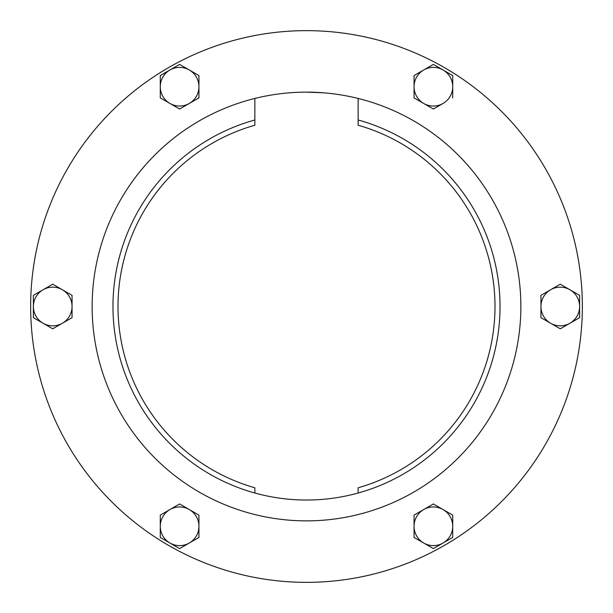 <?xml version="1.0" encoding="UTF-8"?>
<svg xmlns="http://www.w3.org/2000/svg" width="613" height="613" viewBox="0 0 613 613"><rect width="100%" height="100%" fill="white"/><g stroke="black" fill="none" stroke-linecap="round" stroke-linejoin="round"><path stroke-width="0.92" d="M312.883 92.226L323.488 92.808L306.5 92.134A214.366 214.366 0 0 0 254.862 98.448L254.862 125.221A188.49 188.49 0 0 0 254.862 487.779L254.862 493.021A193.539 193.539 0 0 0 358.138 493.021L358.138 492.791M328.683 93.283L327.679 93.184M306.5 30.65A275.85 275.85 0 0 1 582.35 306.5A275.85 275.85 0 0 1 306.5 582.35A275.85 275.85 0 0 1 30.65 306.5A275.85 275.85 0 0 1 306.5 30.65M358.138 119.979A193.539 193.539 0 0 1 358.138 493.021L358.138 487.779A188.49 188.49 0 0 0 358.138 125.221L358.138 98.448A214.366 214.366 0 0 1 306.5 520.866A214.366 214.366 0 0 1 254.862 98.448M358.138 98.448A214.366 214.366 0 0 0 306.5 92.134M160.277 86.717A19.332 19.332 0 0 1 189.271 69.974L179.609 64.396L160.277 75.56L160.277 97.881L169.947 103.459A19.332 19.332 0 0 1 160.277 86.717M189.271 103.459A19.332 19.332 0 0 1 169.947 103.459L179.609 109.037L198.941 97.881L198.941 86.717A19.332 19.332 0 0 1 189.271 103.459M198.941 86.717A19.332 19.332 0 0 0 189.271 69.974L198.941 75.56L198.941 86.717M452.723 526.283A19.332 19.332 0 0 1 423.729 543.026L433.391 548.604L452.723 537.44L452.723 515.119L443.053 509.541A19.332 19.332 0 0 1 452.723 526.283L452.723 515.119L433.391 503.963L423.729 509.541A19.332 19.332 0 0 1 443.053 509.541L433.391 503.963L414.059 515.119L414.059 526.283A19.332 19.332 0 0 1 423.729 509.541L414.059 515.119L414.059 515.694M414.059 526.283A19.332 19.332 0 0 0 423.729 543.026L414.059 537.44L414.059 526.283L414.059 537.44L414.557 537.731M569.944 289.757A19.332 19.332 0 0 1 569.944 323.243L579.614 317.664L579.614 295.336L560.282 284.179L550.62 289.757A19.332 19.332 0 0 1 569.944 289.757L560.282 284.179M540.95 306.5A19.332 19.332 0 0 1 550.62 289.757L540.95 295.336L540.95 317.664L550.62 323.243A19.332 19.332 0 0 1 540.95 306.5L540.95 317.664L560.282 328.821L569.944 323.243A19.332 19.332 0 0 1 550.62 323.243L560.282 328.821M43.056 323.243A19.332 19.332 0 0 1 43.056 289.757L33.386 295.336L33.386 317.664L52.718 328.821L62.38 323.243A19.332 19.332 0 0 1 43.056 323.243M72.05 306.5A19.332 19.332 0 0 1 62.38 323.243L72.05 317.664L72.05 295.336L62.38 289.757A19.332 19.332 0 0 1 72.05 306.5M62.38 289.757A19.332 19.332 0 0 0 43.056 289.757L52.718 284.179L62.38 289.757M423.729 69.974A19.332 19.332 0 0 1 452.723 86.717L452.723 75.56L433.391 64.396L414.059 75.56L414.059 86.717A19.332 19.332 0 0 1 423.729 69.974L414.059 75.56L414.059 97.881L423.729 103.459A19.332 19.332 0 0 1 414.059 86.717L414.059 97.881M433.391 109.037L443.053 103.459A19.332 19.332 0 0 1 423.729 103.459L433.391 109.037L443.053 103.459A19.332 19.332 0 0 0 452.723 86.717L452.723 97.881L452.723 86.717M189.271 543.026A19.332 19.332 0 0 1 160.277 526.283L160.277 537.44L179.609 548.604L198.941 537.44L198.941 526.283A19.332 19.332 0 0 1 189.271 543.026M189.271 509.541A19.332 19.332 0 0 1 198.941 526.283L198.941 515.119L179.609 503.963L169.947 509.541A19.332 19.332 0 0 1 189.271 509.541M160.277 515.119L169.947 509.541A19.332 19.332 0 0 0 160.277 526.283L160.277 515.119L160.277 526.283M254.862 493.021A193.539 193.539 0 0 1 254.862 119.979A193.539 193.539 0 0 0 254.862 493.021M179.609 109.037L169.947 103.459M165.357 100.816L160.277 97.881L160.277 75.56L160.775 75.269M169.947 69.974L179.609 64.396L184.689 67.33M433.391 548.604L423.729 543.026M452.723 531.578L452.723 537.44M540.95 295.336L559.792 284.463M579.116 295.052L579.614 295.336M72.05 317.664L66.97 320.591M62.38 323.243L52.718 328.821L33.386 317.664M443.053 69.974L452.723 75.56L452.723 76.127M198.941 515.119L198.941 537.44M169.947 509.541L179.609 503.963M179.609 548.604L169.947 543.026"/></g></svg>
